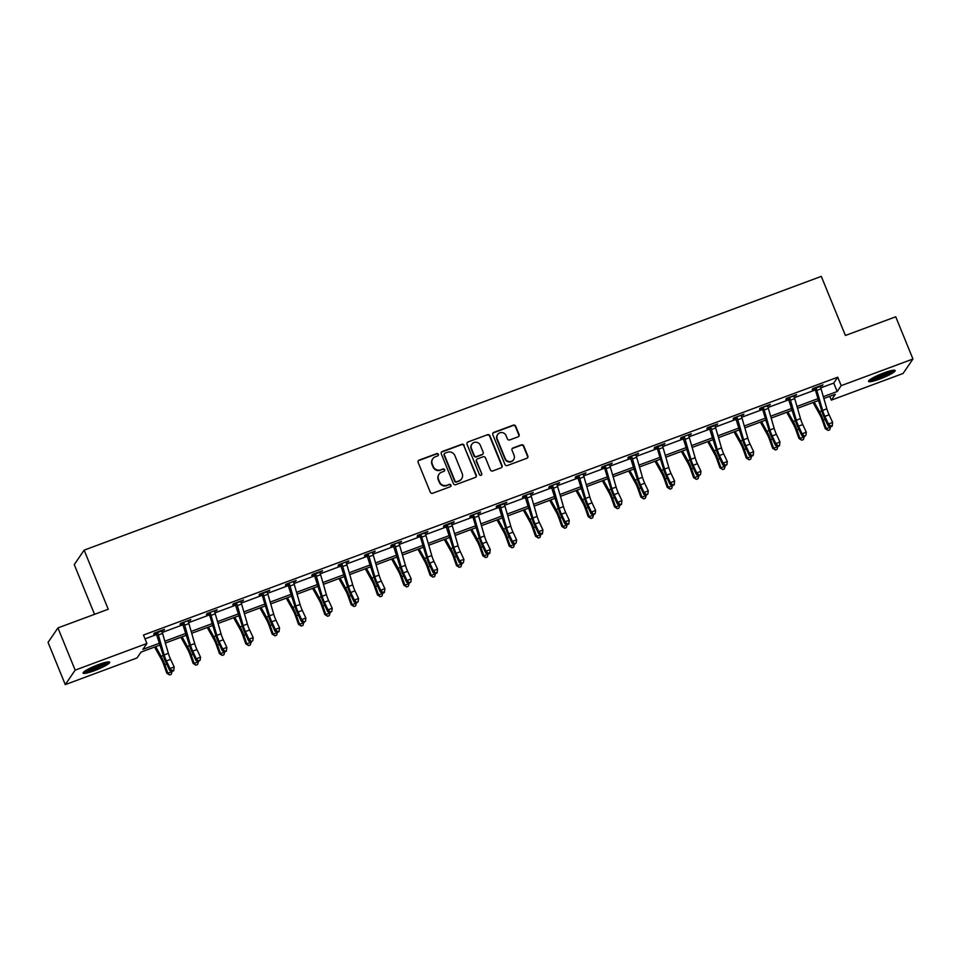 <?xml version="1.0" encoding="UTF-8"?>
<svg xmlns="http://www.w3.org/2000/svg" width="961" height="961" viewBox="0 0 961 961"><rect width="100%" height="100%" fill="white"/><g stroke="black" fill="none" stroke-linecap="round" stroke-linejoin="round"><path stroke-width="1.44" d="M438.36 454.313A1.261 1.225 34.3 0 0 436.726 453.58L419.116 460.127A1.814 1.754 34.3 0 0 418.131 462.397L430.312 492.224A1.814 1.754 34.3 0 0 432.642 493.269L450.253 486.734A1.261 1.225 34.3 0 0 450.937 485.137A1.261 1.225 34.3 0 0 449.304 484.404L447.021 485.257A5.79 5.598 34.3 0 1 439.561 481.917L438.54 479.431A5.79 5.598 34.3 0 1 441.688 472.163L443.958 471.322A1.261 1.225 34.3 0 0 444.643 469.725A1.261 1.225 34.3 0 0 443.009 468.992L440.739 469.845A5.79 5.598 34.3 0 1 433.267 466.505L432.258 464.019A5.79 5.598 34.3 0 1 435.393 456.751L437.675 455.91A1.261 1.225 34.3 0 0 438.36 454.313M438.096 455.646A1.261 1.225 34.3 0 0 436.462 453.976L418.852 460.511A1.814 1.754 34.3 0 0 418.179 460.968M450.673 486.47A1.261 1.225 34.3 0 0 449.039 484.8L447.021 485.257M444.378 471.058A1.261 1.225 34.3 0 0 442.745 469.388L440.739 469.845M879.759 379.018A14.379 2.09 -22.2 0 1 868.528 381.397A14.379 2.09 -22.2 0 1 883.916 372.904A14.379 2.09 -22.2 0 1 895.147 370.526A14.379 2.09 -22.2 0 1 879.759 379.018M94.298 670.706A14.379 2.09 -22.2 0 1 83.078 673.084A14.379 2.09 -22.2 0 1 98.466 664.604A14.379 2.09 -22.2 0 1 109.698 662.225A14.379 2.09 -22.2 0 1 94.298 670.706M518.099 436.823A1.814 1.754 34.3 0 0 519.084 434.552L515.673 426.179A1.814 1.754 34.3 0 0 513.33 425.134L493.774 432.402A1.814 1.754 34.3 0 0 492.801 434.672L504.969 464.499A1.814 1.754 34.3 0 0 507.3 465.544L526.856 458.277A1.814 1.754 34.3 0 0 527.841 456.007L523.709 445.904A1.814 1.754 34.3 0 0 521.379 444.859L513.006 447.97A1.814 1.754 34.3 0 0 512.033 450.241L514.075 455.25A4.841 4.673 34.3 0 1 509.174 461.58A4.841 4.673 34.3 0 1 505.21 458.541L497.197 438.901A4.841 4.673 34.3 0 1 502.098 432.57A4.841 4.673 34.3 0 1 506.063 435.609L507.396 438.889A1.814 1.754 34.3 0 0 509.726 439.922L518.099 436.823M160.187 644.987L141.039 652.087L137.027 657.961L65.276 684.616L48.05 642.404L57.936 627.917L108.245 609.238L84.136 550.148L821.295 276.384L845.416 335.473L895.724 316.794L912.95 359.006L903.064 373.481L831.313 400.136L835.313 394.262L823.853 398.515M57.936 627.917L75.162 670.129L146.913 643.486L142.913 649.348L159.646 643.137M820.754 387.896L833.74 383.079L837.752 377.205L143.465 635.041L146.913 643.486M837.752 377.205L841.187 385.649L912.95 359.006M464.127 445.315A1.814 1.754 34.3 0 0 461.797 444.282L442.24 451.538A1.814 1.754 34.3 0 0 441.255 453.808L453.424 483.647A1.814 1.754 34.3 0 0 455.766 484.68L475.323 477.425A1.814 1.754 34.3 0 0 476.296 475.142L463.863 445.712A1.814 1.754 34.3 0 0 461.52 444.667L441.964 451.934A1.814 1.754 34.3 0 0 441.303 452.379M468.007 441.964L487.563 434.708A1.814 1.754 34.3 0 1 489.894 435.753L502.074 465.58A1.814 1.754 34.3 0 1 501.089 467.851L492.717 470.962A1.814 1.754 34.3 0 1 490.386 469.917L485.449 457.82A1.814 1.754 34.3 0 0 483.119 456.775L477.557 458.841A1.814 1.754 34.3 0 0 476.584 461.112L481.725 473.701A1.261 1.225 34.3 0 1 480.44 475.359A1.261 1.225 34.3 0 1 479.407 474.566L467.022 444.246A1.814 1.754 34.3 0 1 468.007 441.964L487.563 434.708M84.136 550.148L74.249 564.624L94.538 614.331M145.027 638.849L157.099 634.356M162.277 632.434L183.443 624.578M188.62 622.656L209.786 614.8M214.952 612.878L236.118 605.01M241.295 603.1L262.461 595.231M267.639 593.309L288.805 585.453M293.97 583.531L315.136 575.675M320.313 573.753L341.479 565.885M346.657 563.963L367.823 556.107M372.988 554.185L394.154 546.328M399.332 544.406L420.498 536.55M425.675 534.628L446.829 526.76M452.006 524.838L473.172 516.982M478.35 515.06L499.516 507.204M504.693 505.282L525.847 497.414M531.025 495.492L552.191 487.635M557.368 485.713L578.534 477.857M583.699 475.935L604.865 468.079M610.043 466.157L631.209 458.289M636.386 456.367L657.552 448.511M662.718 446.589L683.884 438.733M689.061 436.811L710.227 428.954M715.404 427.032L736.57 419.164M741.736 417.242L762.902 409.386M768.079 407.464L789.245 399.608M794.423 397.686L815.589 389.818M161.796 631.089L164.499 629.347L154.361 633.107L153.7 634.092L156.439 633.071M188.128 621.299L190.831 619.569L180.704 623.329L180.043 624.314L182.782 623.293M214.471 611.52L217.174 609.791L207.047 613.55L206.375 614.523L209.114 613.514L208.597 612.974M240.815 601.742L243.517 600L233.379 603.772L232.718 604.745L235.457 603.724M267.146 591.952L269.849 590.222L259.722 593.982L259.05 594.967L261.8 593.946L261.284 593.405M293.489 582.174L296.192 580.444L286.066 584.204L285.393 585.177L288.132 584.168M319.833 572.396L322.536 570.666L312.397 574.426L311.736 575.399L314.475 574.378M346.164 562.617L348.867 560.876L338.74 564.636L338.068 565.621L340.819 564.6M372.508 552.827L375.21 551.097L365.084 554.857L364.411 555.842L367.15 554.821M398.851 543.049L401.554 541.319L391.415 545.079L390.755 546.052L393.493 545.043M425.182 533.271L427.885 531.529L417.759 535.301L417.086 536.274L419.837 535.253L419.32 534.712M451.526 523.493L454.229 521.751L444.102 525.511L443.429 526.496L446.168 525.475M477.869 513.703L480.572 511.973L470.434 515.733L469.773 516.718L472.512 515.697L471.995 515.156M504.201 503.924L506.903 502.195L496.777 505.954L496.104 506.927L498.855 505.918M530.544 494.146L533.247 492.404L523.12 496.164L522.448 497.149L525.186 496.128M556.887 484.356L559.59 482.626L549.452 486.386L548.791 487.371L551.53 486.35M583.219 474.578L585.922 472.848L575.795 476.608L575.122 477.581L577.873 476.572M609.562 464.8L612.265 463.058L602.139 466.83L601.466 467.803L604.205 466.782L603.688 466.253M635.906 455.021L638.609 453.28L628.47 457.04L627.809 458.025L630.548 457.004M662.237 445.231L664.94 443.501L654.813 447.261L654.141 448.246L656.88 447.225L656.375 446.685M688.581 435.453L691.283 433.723L681.157 437.483L680.484 438.456L683.223 437.447M714.924 425.675L717.627 423.933L707.488 427.705L706.828 428.678L709.566 427.657M741.255 415.885L743.958 414.155L733.832 417.915L733.159 418.9L735.898 417.879M767.599 406.107L770.302 404.377L760.175 408.137L759.502 409.11L762.241 408.101L761.725 407.56M793.942 396.328L796.645 394.599L786.506 398.359L785.846 399.332L788.585 398.31M820.274 386.55L822.976 384.808L812.85 388.568L812.177 389.553L814.916 388.532L814.411 387.992M65.276 684.616L75.162 670.129M829.751 396.328L831.313 400.136M818.664 400.449L797.522 408.305M792.32 410.227L771.178 418.083M765.989 420.005L744.835 427.861M739.646 429.795L718.504 437.639M713.302 439.573L692.16 447.43M686.971 449.352L665.817 457.208M660.627 459.13L639.485 466.986M634.296 468.92L613.142 476.764M607.953 478.698L586.799 486.554M581.609 488.476L560.467 496.332M555.278 498.254L534.124 506.111M528.934 508.045L507.78 515.901M502.591 517.823L481.449 525.679M476.26 527.601L455.106 535.457M449.916 537.391L428.762 545.235M423.573 547.169L402.431 555.026M397.241 556.948L376.087 564.804M370.898 566.726L349.744 574.582M344.555 576.516L323.413 584.36M318.223 586.294L297.069 594.15M291.88 596.072L270.726 603.928M265.536 605.862L244.394 613.707M239.205 615.641L218.051 623.497M212.861 625.419L191.707 633.275M186.518 635.197L165.376 643.053M823.325 396.665L837.187 391.523L841.187 385.649M164.836 641.203L185.99 633.359M191.179 631.425L212.321 623.569M217.522 621.647L238.664 613.791M243.854 611.869L265.008 604.013M270.197 602.079L291.339 594.222M296.541 592.3L317.683 584.444M322.872 582.522L344.026 574.666M349.215 572.732L370.357 564.888M375.547 562.954L396.701 555.098M401.89 553.176L423.044 545.319M428.234 543.397L449.376 535.541M454.565 533.607L475.719 525.763M480.908 523.829L502.062 515.973M507.252 514.051L528.394 506.195M533.583 504.273L554.737 496.417M559.927 494.483L581.081 486.626M586.27 484.704L607.412 476.848M612.601 474.926L633.755 467.07M638.945 465.136L660.099 457.292M665.288 455.358L686.43 447.502M691.62 445.58L712.774 437.723M717.963 435.801L739.117 427.945M744.307 426.011L765.449 418.167M770.638 416.233L791.792 408.377M796.981 406.455L818.135 398.599M833.74 383.079L837.187 391.523M163.826 630.332L163.574 629.695M190.17 620.542L189.906 619.917M216.513 610.764L216.249 610.127M242.845 600.985L242.592 600.349M269.188 591.207L268.924 590.571M295.52 581.417L295.267 580.78M321.863 571.639L321.611 571.002M348.206 561.861L347.942 561.224M374.538 552.07L374.285 551.446M400.881 542.292L400.629 541.656M427.225 532.514L426.96 531.877M453.556 522.736L453.304 522.099M479.899 512.946L479.647 512.321M506.243 503.168L505.979 502.531M532.574 493.389L532.322 492.753M558.918 483.611L558.653 482.975M585.261 473.821L584.997 473.184M611.592 464.043L611.34 463.406M637.936 454.265L637.672 453.628M664.279 444.475L664.015 443.85M690.611 434.696L690.358 434.06M716.954 424.918L716.69 424.281M743.297 415.14L743.033 414.503M769.629 405.35L769.377 404.713M795.972 395.572L795.708 394.935M822.316 385.793L822.051 385.157M432.774 458.793L432.51 459.178A5.79 5.598 34.3 0 0 431.982 464.415L432.258 464.019M440.474 470.229A5.79 5.598 34.3 0 1 433.003 466.902L431.982 464.415M439.069 474.205L438.793 474.59A5.79 5.598 34.3 0 0 438.276 479.827L438.54 479.431M446.757 485.641A5.79 5.598 34.3 0 1 439.285 482.314L438.276 479.827M475.983 476.968A1.814 1.754 34.3 0 0 476.031 475.539L463.863 445.712M445.003 453.184A1.261 1.225 34.3 0 0 444.318 454.769L455.009 480.956A1.261 1.225 34.3 0 0 456.643 481.689L459.046 480.788A5.79 5.598 34.3 0 0 462.181 473.521L454.877 455.622A5.79 5.598 34.3 0 0 447.406 452.295L445.003 453.184M444.438 453.628L444.162 454.024A1.261 1.225 34.3 0 0 444.054 455.166L444.318 454.769M461.652 478.758L461.388 479.143A5.79 5.598 34.3 0 1 458.769 481.185L456.367 482.074A1.261 1.225 34.3 0 1 454.733 481.353L444.054 455.166M501.762 467.394A1.814 1.754 34.3 0 0 501.798 465.965L489.63 436.138A1.814 1.754 34.3 0 0 487.299 435.093M476.74 459.478L476.476 459.863A1.814 1.754 34.3 0 0 476.32 461.508L481.725 473.701M481.449 475.034A1.261 1.225 34.3 0 0 481.449 474.097M480.32 445.267A4.841 4.673 34.3 0 0 471.899 444.186A4.841 4.673 34.3 0 0 471.455 448.559L474.278 455.478A1.814 1.754 34.3 0 0 476.62 456.523L482.17 454.457A1.814 1.754 34.3 0 0 483.155 452.187L480.32 445.267M471.899 444.186L471.623 444.571A4.841 4.673 34.3 0 0 471.19 448.955L471.455 448.559M482.987 453.82L482.722 454.217A1.814 1.754 34.3 0 1 481.905 454.853L476.344 456.907A1.814 1.754 34.3 0 1 474.013 455.874L471.19 448.955M467.743 442.36A1.814 1.754 34.3 0 0 467.07 442.817M497.63 434.528L497.366 434.925A4.841 4.673 34.3 0 0 496.933 439.297L497.197 438.901M513.642 459.622L513.378 460.019A4.841 4.673 34.3 0 1 504.945 458.938L496.933 439.297M527.529 457.832A1.814 1.754 34.3 0 0 527.577 456.403L523.445 446.288A1.814 1.754 34.3 0 0 521.114 445.243L512.742 448.355A1.814 1.754 34.3 0 0 512.069 448.811M518.772 436.366A1.814 1.754 34.3 0 0 518.82 434.937L515.396 426.564A1.814 1.754 34.3 0 0 513.066 425.531L493.51 432.786A1.814 1.754 34.3 0 0 492.837 433.243M154.577 647.065L161.304 659.102A9.214 1.958 69.6 0 1 163.778 664.712L166.782 673.193L167.815 673.168L164.811 664.7A13.826 2.931 -110.4 0 0 161.088 656.267L155.706 646.645M169.568 674.958L167.815 673.168L172.031 671.607L171.25 674.334L169.568 674.958L166.782 673.193M160.511 646.104L159.934 645.071M170.614 659.33A9.214 1.958 -110.4 0 1 168.367 653.36L162.565 633.383A6.451 1.369 69.6 0 0 161.76 630.981L157.532 632.554A6.451 1.369 69.6 0 1 158.349 634.945L164.139 654.934A9.214 1.958 -110.4 0 0 166.385 660.904L169.965 668.52L174.181 666.958L170.614 659.33L166.385 660.904M172.103 670.646L171.995 671.403L173.677 670.778L173.785 670.021L172.103 670.646L169.965 668.52L169.689 670.418L166.121 662.79A13.826 2.931 69.6 0 1 162.757 653.84L155.922 632.53M157.532 632.554L156.859 633.539M169.689 670.418L171.995 671.403M173.785 670.021L174.181 666.958M107.26 662.021A12.445 1.802 -22.2 0 1 97.157 667.715A12.445 1.802 -22.2 0 1 85.061 671.283A12.445 1.802 -22.2 0 1 84.676 671.234M86.646 669.985A11.52 1.67 157.8 0 0 104.977 662.513M83.679 672.027A14.283 2.078 157.8 0 0 96.617 668.219A14.283 2.078 157.8 0 0 108.533 661.889M892.721 370.333A12.445 1.802 -22.2 0 1 879.483 377.253A12.445 1.802 -22.2 0 1 870.125 379.547M872.107 378.298A11.52 1.67 157.8 0 0 879.267 376.219A11.52 1.67 157.8 0 0 890.427 370.826M869.128 380.34A14.283 2.078 157.8 0 0 879.219 377.649A14.283 2.078 157.8 0 0 893.982 370.201M180.92 637.287L187.635 649.312A9.214 1.958 69.6 0 1 190.122 654.934L193.113 663.402L194.146 663.39L191.155 654.922A13.826 2.931 -110.4 0 0 187.431 646.489L182.049 636.867M195.9 665.18L194.146 663.39L198.374 661.817L197.594 664.556L195.9 665.18L193.113 663.402M186.854 636.326L186.266 635.293M207.252 627.497L213.979 639.533A9.214 1.958 69.6 0 1 216.465 645.155L219.456 653.624L220.489 653.612L217.498 645.131A13.826 2.931 -110.4 0 0 213.774 636.711L208.393 627.077M222.243 655.402L220.489 653.612L224.706 652.038L223.925 654.765L222.243 655.402L219.456 653.624M213.186 626.548L212.609 625.515M183.443 622.308L183.875 622.764A6.451 1.369 69.6 0 1 184.68 625.167L190.482 645.155A9.214 1.958 -110.4 0 0 192.729 651.114L196.296 658.741L200.525 657.168L196.945 649.552L192.729 651.114M196.945 649.552A9.214 1.958 -110.4 0 1 194.699 643.582L188.909 623.593A6.451 1.369 69.6 0 0 188.092 621.202L188.092 620.59M198.434 660.868L198.326 661.624L200.128 660.231L198.434 660.868L196.296 658.741L196.032 660.627L192.464 653.012A13.826 2.931 69.6 0 1 189.089 644.062L182.266 622.752M183.875 622.764L183.203 623.761M196.032 660.627L198.326 661.624M200.128 660.231L200.525 657.168M209.786 612.529L210.207 612.986A6.451 1.369 69.6 0 1 211.024 615.388L216.826 635.365A9.214 1.958 -110.4 0 0 219.072 641.335L222.64 648.963L226.856 647.39L223.288 639.774L219.072 641.335M223.288 639.774A9.214 1.958 -110.4 0 1 221.042 633.804L215.252 613.815A6.451 1.369 69.6 0 0 214.435 611.412L214.435 610.8M226.352 651.21L226.46 650.453L224.67 651.834L226.352 651.21M224.778 651.077L222.64 648.963L222.375 650.849L218.796 643.233A13.826 2.931 69.6 0 1 215.432 634.272L209.15 613.538M210.207 612.986L209.534 613.971M222.375 650.849L224.67 651.834M226.46 650.453L226.856 647.39M233.595 617.719L240.322 629.755A9.214 1.958 69.6 0 1 242.797 635.377L245.8 643.846L246.833 643.822L243.83 635.353A13.826 2.931 -110.4 0 0 240.106 626.932L234.724 617.298M248.587 645.612L246.833 643.822L251.049 642.26L250.268 644.987L248.587 645.612L245.8 643.846M251.049 642.26L252.803 640.675L251.013 642.056L248.707 641.071L245.139 633.443A13.826 2.931 69.6 0 1 241.776 624.494L234.94 603.184M239.529 616.77L238.953 615.737M259.938 607.941L266.653 619.977A9.214 1.958 69.6 0 1 269.14 625.587L272.131 634.068L273.164 634.044L270.173 625.575A13.826 2.931 -110.4 0 0 266.449 617.142L261.068 607.52M274.918 635.834L273.164 634.044L277.393 632.482L276.612 635.209L274.918 635.834L272.131 634.068M265.873 606.98L265.284 605.947M286.27 598.162L292.997 610.187A9.214 1.958 69.6 0 1 295.483 615.809L298.475 624.278L299.508 624.266L296.517 615.797A13.826 2.931 -110.4 0 0 292.793 607.364L287.411 597.73M301.261 626.055L299.508 624.266L303.724 622.692L302.943 625.419L301.261 626.055L298.475 624.278M303.724 622.692L305.478 621.106L303.688 622.5L301.394 621.503L297.814 613.887A13.826 2.931 69.6 0 1 294.45 604.937L287.615 583.627M292.204 597.201L291.627 596.168M236.13 602.751L236.55 603.208A6.451 1.369 69.6 0 1 237.367 605.598L243.157 625.587A9.214 1.958 -110.4 0 0 245.403 631.557L248.983 639.173L253.199 637.611L249.632 629.984L245.403 631.557M249.632 629.984A9.214 1.958 -110.4 0 1 247.385 624.025L241.583 604.037A6.451 1.369 69.6 0 0 240.779 601.634L236.154 602.775M236.55 603.208L235.877 604.193M248.707 641.071L248.983 639.173L251.121 641.299M252.803 640.675L253.199 637.611M275.963 620.205A9.214 1.958 -110.4 0 1 273.717 614.235L267.927 594.258A6.451 1.369 69.6 0 0 267.11 591.856L262.894 593.418A6.451 1.369 69.6 0 1 263.698 595.82L269.5 615.809A9.214 1.958 -110.4 0 0 271.747 621.779L275.314 629.395L279.543 627.833L275.963 620.205L271.747 621.779M279.038 631.653L279.146 630.897L277.345 632.278L279.038 631.653M277.453 631.521L275.314 629.395L275.05 631.293L271.47 623.665A13.826 2.931 69.6 0 1 268.107 614.716L261.824 593.97M262.894 593.418L262.209 594.415M275.05 631.293L277.345 632.278M279.146 630.897L279.543 627.833M288.805 583.183L289.225 583.639A6.451 1.369 69.6 0 1 290.042 586.042L295.844 606.031A9.214 1.958 -110.4 0 0 298.078 611.989L301.658 619.617L305.874 618.043L302.307 610.427L298.078 611.989M302.307 610.427A9.214 1.958 -110.4 0 1 300.06 604.457L294.27 584.468A6.451 1.369 69.6 0 0 293.453 582.078L293.453 581.465M289.225 583.639L288.552 584.636M301.394 621.503L301.658 619.617L303.796 621.743M305.478 621.106L305.874 618.043M312.613 588.372L319.34 600.409A9.214 1.958 69.6 0 1 321.815 606.031L324.818 614.499L325.851 614.487L322.848 606.007A13.826 2.931 -110.4 0 0 319.124 597.586L313.742 587.952M327.593 616.265L325.851 614.487L330.067 612.914L329.287 615.641L327.593 616.265L324.818 614.499M318.547 587.423L317.971 586.39M328.65 600.637A9.214 1.958 -110.4 0 1 326.404 594.679L320.602 574.69A6.451 1.369 69.6 0 0 319.785 572.288L315.568 573.861A6.451 1.369 69.6 0 1 316.385 576.252L322.175 596.24A9.214 1.958 -110.4 0 0 324.422 602.211L328.001 609.827L332.218 608.265L328.65 600.637L324.422 602.211M330.128 611.953L330.031 612.71L331.821 611.328L330.128 611.953L328.001 609.827L327.725 611.725L324.157 604.097A13.826 2.931 69.6 0 1 320.782 595.147L313.959 573.849M315.568 573.861L314.896 574.846M327.725 611.725L330.031 612.71M331.821 611.328L332.218 608.265M338.945 578.594L345.672 590.631A9.214 1.958 69.6 0 1 348.158 596.24L351.149 604.721L352.182 604.697L349.191 596.228A13.826 2.931 -110.4 0 0 345.467 587.808L340.086 578.174M353.936 606.487L352.182 604.697L356.411 603.136L355.63 605.862L353.936 606.487L351.149 604.721M356.411 603.136L358.165 601.55L356.363 602.931L354.068 601.946L350.489 594.318A13.826 2.931 69.6 0 1 347.125 585.369L340.302 564.059M344.891 577.645L344.302 576.6M341.479 563.626L341.912 564.083A6.451 1.369 69.6 0 1 342.717 566.473L348.519 586.462A9.214 1.958 -110.4 0 0 350.765 592.432L354.333 600.048L358.561 598.487L354.981 590.859L350.765 592.432M354.981 590.859A9.214 1.958 -110.4 0 1 352.735 584.889L346.945 564.912A6.451 1.369 69.6 0 0 346.128 562.509L346.128 561.897M341.912 564.083L341.227 565.068M354.068 601.946L354.333 600.048L356.471 602.175M358.165 601.55L358.561 598.487M365.288 568.816L372.015 580.84A9.214 1.958 69.6 0 1 374.502 586.462L377.493 594.931L378.526 594.919L375.535 586.45A13.826 2.931 -110.4 0 0 371.811 578.017L366.429 568.395M380.28 596.709L378.526 594.919L382.742 593.357L381.961 596.084L380.28 596.709L377.493 594.931M371.222 567.855L370.646 566.822M367.823 553.836L368.243 554.293A6.451 1.369 69.6 0 1 369.06 556.695L374.862 576.684A9.214 1.958 -110.4 0 0 377.096 582.642L380.676 590.27L384.893 588.697L381.325 581.081L377.096 582.642M381.325 581.081A9.214 1.958 -110.4 0 1 379.078 575.11L373.276 555.122A6.451 1.369 69.6 0 0 372.472 552.731L372.472 552.119M382.814 592.396L382.706 593.153L384.388 592.529L384.496 591.772L382.814 592.396L380.676 590.27L380.412 592.156L376.832 584.54A13.826 2.931 69.6 0 1 373.469 575.591L366.634 554.281M368.243 554.293L367.57 555.29M380.412 592.156L382.706 593.153M384.496 591.772L384.893 588.697M391.632 559.026L398.359 571.062A9.214 1.958 69.6 0 1 400.833 576.684L403.836 585.153L404.869 585.141L401.866 576.672A13.826 2.931 -110.4 0 0 398.142 568.239L392.761 558.605M406.611 586.931L404.869 585.141L409.086 583.567L408.305 586.294L406.611 586.931L403.836 585.153M397.566 558.077L396.989 557.044M394.166 544.058L394.587 544.515A6.451 1.369 69.6 0 1 395.403 546.917L401.193 566.894A9.214 1.958 -110.4 0 0 403.44 572.864L407.02 580.492L411.236 578.918L407.656 571.302L403.44 572.864M407.656 571.302A9.214 1.958 -110.4 0 1 405.422 565.332L399.62 545.343A6.451 1.369 69.6 0 0 398.803 542.953L398.815 542.328M409.146 582.606L409.05 583.363L410.84 581.982L409.146 582.606L407.02 580.492L406.743 582.378L403.176 574.762A13.826 2.931 69.6 0 1 399.8 565.813L392.977 544.503M394.587 544.515L393.914 545.512M406.743 582.378L409.05 583.363M410.84 581.982L411.236 578.918M417.963 549.248L424.69 561.284A9.214 1.958 69.6 0 1 427.177 566.906L430.168 575.375L431.201 575.351L428.21 566.882A13.826 2.931 -110.4 0 0 424.486 558.461L419.104 548.827M432.955 577.141L431.201 575.351L435.429 573.789L434.648 576.516L432.955 577.141L430.168 575.375M423.897 548.299L423.32 547.265M420.498 534.28L420.93 534.736A6.451 1.369 69.6 0 1 421.735 537.127L427.537 557.116A9.214 1.958 -110.4 0 0 429.783 563.086L433.351 570.702L437.579 569.14L434 561.512L429.783 563.086M434 561.512A9.214 1.958 -110.4 0 1 431.753 555.554L425.963 535.565A6.451 1.369 69.6 0 0 425.146 533.163L420.522 534.304M437.075 572.96L437.183 572.203L435.381 573.585L437.075 572.96M435.489 572.828L433.351 570.702L433.087 572.6L429.507 564.972A13.826 2.931 69.6 0 1 426.143 556.023L419.861 535.289M420.93 534.736L420.245 535.721M433.087 572.6L435.381 573.585M437.183 572.203L437.579 569.14M444.306 539.469L451.033 551.506A9.214 1.958 69.6 0 1 453.52 557.116L456.511 565.597L457.544 565.573L454.553 557.104A13.826 2.931 -110.4 0 0 450.829 548.671L445.448 539.049M459.298 567.362L457.544 565.573L461.76 564.011L460.98 566.738L459.298 567.362L456.511 565.597M461.76 564.011L463.514 562.425L461.724 563.807L459.43 562.822L455.85 555.194A13.826 2.931 69.6 0 1 452.487 546.244L445.652 524.934M450.241 538.508L449.664 537.475M460.343 551.734A9.214 1.958 -110.4 0 1 458.097 545.764L452.295 525.787A6.451 1.369 69.6 0 0 451.49 523.385L447.261 524.946A6.451 1.369 69.6 0 1 448.078 527.349L453.88 547.338A9.214 1.958 -110.4 0 0 456.115 553.308L459.694 560.924L463.911 559.362L460.343 551.734L456.115 553.308M447.261 524.946L446.589 525.943M459.43 562.822L459.694 560.924L461.833 563.05M463.514 562.425L463.911 559.362M470.65 529.691L477.377 541.716A9.214 1.958 69.6 0 1 479.851 547.338L482.842 555.806L483.888 555.794L480.884 547.326A13.826 2.931 -110.4 0 0 477.161 538.893L471.779 529.271M485.629 557.584L483.888 555.794L488.104 554.221L487.323 556.96L485.629 557.584L482.842 555.806M476.584 528.73L476.007 527.697M473.172 514.712L473.605 515.168A6.451 1.369 69.6 0 1 474.422 517.571L480.212 537.559A9.214 1.958 -110.4 0 0 482.458 543.518L486.038 551.146L490.254 549.572L486.674 541.956L482.458 543.518M486.674 541.956A9.214 1.958 -110.4 0 1 484.44 535.986L478.638 515.997A6.451 1.369 69.6 0 0 477.821 513.606L477.833 512.994M489.75 553.392L489.858 552.635L488.164 553.272L488.056 554.029L489.75 553.392M488.164 553.272L486.038 551.146L485.761 553.031L482.194 545.416A13.826 2.931 69.6 0 1 478.818 536.466L472.536 515.721M473.605 515.168L472.932 516.165M485.761 553.031L488.056 554.029M489.858 552.635L490.254 549.572M496.981 519.901L503.708 531.938A9.214 1.958 69.6 0 1 506.195 537.559L509.186 546.028L510.219 546.016L507.228 537.535A13.826 2.931 -110.4 0 0 503.504 529.115L498.122 519.481M511.973 547.794L510.219 546.016L514.447 544.443L513.667 547.169L511.973 547.794L509.186 546.028M514.447 544.443L516.201 542.857L514.399 544.238L512.105 543.253L508.525 535.637A13.826 2.931 69.6 0 1 505.162 526.676L498.339 505.378M502.915 518.952L502.339 517.919M513.018 532.178A9.214 1.958 -110.4 0 1 510.771 526.208L504.981 506.219A6.451 1.369 69.6 0 0 504.165 503.816L499.948 505.39A6.451 1.369 69.6 0 1 500.753 507.792L506.555 527.769A9.214 1.958 -110.4 0 0 508.801 533.739L512.369 541.367L516.598 539.794L513.018 532.178L508.801 533.739M499.948 505.39L499.264 506.375M512.105 543.253L512.369 541.367L514.507 543.482M516.201 542.857L516.598 539.794M523.325 510.123L530.052 522.159A9.214 1.958 69.6 0 1 532.538 527.781L535.529 536.25L536.562 536.226L533.571 527.757A13.826 2.931 -110.4 0 0 529.847 519.336L524.466 509.702M538.316 538.016L536.562 536.226L540.779 534.664L539.998 537.391L538.316 538.016L535.529 536.25M529.259 509.174L528.682 508.141M525.859 495.155L526.28 495.612A6.451 1.369 69.6 0 1 527.096 498.002L532.899 517.991A9.214 1.958 -110.4 0 0 535.133 523.961L538.713 531.577L542.929 530.016L539.361 522.388L535.133 523.961M539.361 522.388A9.214 1.958 -110.4 0 1 537.115 516.429L531.313 496.441A6.451 1.369 69.6 0 0 530.508 494.038L530.508 493.425M540.851 533.703L540.743 534.46L542.424 533.835L542.533 533.079L540.851 533.703L538.713 531.577L538.448 533.475L534.869 525.847A13.826 2.931 69.6 0 1 531.505 516.898L524.67 495.588M526.28 495.612L525.607 496.597M538.448 533.475L540.743 534.46M542.533 533.079L542.929 530.016M549.668 500.345L556.395 512.381A9.214 1.958 69.6 0 1 558.87 517.991L561.861 526.46L562.906 526.448L559.903 517.979A13.826 2.931 -110.4 0 0 556.179 509.546L550.797 499.924M564.648 528.238L562.906 526.448L567.122 524.886L566.341 527.613L564.648 528.238L561.861 526.46M555.602 499.384L555.026 498.351M552.191 485.365L552.623 485.822A6.451 1.369 69.6 0 1 553.44 488.224L559.23 508.213A9.214 1.958 -110.4 0 0 561.476 514.183L565.056 521.799L569.272 520.225L565.693 512.609L561.476 514.183M565.693 512.609A9.214 1.958 -110.4 0 1 563.458 506.639L557.656 486.65A6.451 1.369 69.6 0 0 556.839 484.26L556.839 483.647M567.182 523.925L567.074 524.682L568.768 524.057L568.876 523.301L567.182 523.925L565.056 521.799L564.78 523.685L561.212 516.069A13.826 2.931 69.6 0 1 557.836 507.12L551.013 485.81M552.623 485.822L551.95 486.819M564.78 523.685L567.074 524.682M568.876 523.301L569.272 520.225M575.999 490.566L582.726 502.591A9.214 1.958 69.6 0 1 585.213 508.213L588.204 516.682L589.237 516.67L586.246 508.201A13.826 2.931 -110.4 0 0 582.522 499.768L577.141 490.134M590.991 518.46L589.237 516.67L593.466 515.096L592.685 517.823L590.991 518.46L588.204 516.682M581.934 489.605L581.357 488.572M578.534 475.587L578.966 476.043A6.451 1.369 69.6 0 1 579.771 478.446L585.573 498.423A9.214 1.958 -110.4 0 0 587.82 504.393L591.387 512.021L595.616 510.447L592.036 502.831L587.82 504.393M592.036 502.831A9.214 1.958 -110.4 0 1 589.79 496.861L584 476.872A6.451 1.369 69.6 0 0 583.183 474.482L583.183 473.857M593.526 514.147L593.418 514.904L595.219 513.51L593.526 514.147L591.387 512.021L591.123 513.907L587.543 506.291A13.826 2.931 69.6 0 1 584.18 497.342L577.357 476.031M578.966 476.043L578.282 477.04M591.123 513.907L593.418 514.904M595.219 513.51L595.616 510.447M602.343 480.776L609.07 492.813A9.214 1.958 69.6 0 1 611.556 498.435L614.547 506.903L615.581 506.891L612.589 498.411A13.826 2.931 -110.4 0 0 608.866 489.99L603.484 480.356M617.334 508.669L615.581 506.891L619.797 505.318L619.016 508.045L617.334 508.669L614.547 506.903M608.277 479.827L607.7 478.794M604.877 465.809L605.298 466.265A6.451 1.369 69.6 0 1 606.115 468.656L611.905 488.644A9.214 1.958 -110.4 0 0 614.151 494.615L617.731 502.231L621.947 500.669L618.379 493.041L614.151 494.615M618.379 493.041A9.214 1.958 -110.4 0 1 616.133 487.083L610.331 467.094A6.451 1.369 69.6 0 0 609.526 464.692L604.901 465.833M621.443 504.489L621.551 503.732L619.761 505.114L621.443 504.489M619.869 504.357L617.731 502.231L617.467 504.129L613.887 496.501A13.826 2.931 69.6 0 1 610.523 487.551L604.229 466.818M605.298 466.265L604.625 467.25M617.467 504.129L619.761 505.114M621.551 503.732L621.947 500.669M628.686 470.998L635.413 483.035A9.214 1.958 69.6 0 1 637.888 488.644L640.879 497.125L641.912 497.101L638.921 488.632A13.826 2.931 -110.4 0 0 635.197 480.2L629.815 470.578M643.666 498.891L641.912 497.101L646.14 495.54L645.36 498.266L643.666 498.891L640.879 497.125M634.62 470.037L634.044 469.004M631.209 456.031L631.641 456.487A6.451 1.369 69.6 0 1 632.458 458.877L638.248 478.866A9.214 1.958 -110.4 0 0 640.494 484.837L644.074 492.452L648.291 490.891L644.711 483.263L640.494 484.837M644.711 483.263A9.214 1.958 -110.4 0 1 642.477 477.293L636.675 457.316A6.451 1.369 69.6 0 0 635.858 454.913L631.245 456.055M646.2 494.579L646.092 495.335L647.894 493.954L646.2 494.579L644.074 492.452L643.798 494.35L640.23 486.722A13.826 2.931 69.6 0 1 636.855 477.773L630.032 456.463M631.641 456.487L630.969 457.472M643.798 494.35L646.092 495.335M647.894 493.954L648.291 490.891M655.018 461.22L661.745 473.244A9.214 1.958 69.6 0 1 664.231 478.866L667.222 487.335L668.255 487.323L665.264 478.854A13.826 2.931 -110.4 0 0 661.54 470.422L656.159 460.8M670.009 489.113L668.255 487.323L672.484 485.761L671.703 488.488L670.009 489.113L667.222 487.335M660.952 460.259L660.375 459.226M671.054 473.485A9.214 1.958 -110.4 0 1 668.808 467.514L663.018 447.526A6.451 1.369 69.6 0 0 662.201 445.135L657.985 446.697A6.451 1.369 69.6 0 1 658.79 449.099L664.592 469.088A9.214 1.958 -110.4 0 0 666.838 475.046L670.406 482.674L674.634 481.101L671.054 473.485L666.838 475.046M674.129 484.921L674.238 484.164L672.436 485.557L674.129 484.921M672.544 484.8L670.406 482.674L670.141 484.56L666.562 476.944A13.826 2.931 69.6 0 1 663.198 467.995L656.916 447.249M657.985 446.697L657.3 447.694M670.141 484.56L672.436 485.557M674.238 484.164L674.634 481.101M681.361 451.43L688.088 463.466A9.214 1.958 69.6 0 1 690.575 469.088L693.566 477.557L694.599 477.545L691.608 469.064A13.826 2.931 -110.4 0 0 687.884 460.643L682.502 451.009M696.353 479.335L694.599 477.545L698.815 475.971L698.034 478.698L696.353 479.335L693.566 477.557M698.815 475.971L700.569 474.386L698.779 475.767L696.485 474.782L692.905 467.166A13.826 2.931 69.6 0 1 689.542 458.205L682.706 436.907M687.295 450.481L686.719 449.448M683.896 436.462L684.316 436.919A6.451 1.369 69.6 0 1 685.133 439.321L690.923 459.298A9.214 1.958 -110.4 0 0 693.169 465.268L696.749 472.896L700.965 471.322L697.398 463.707L693.169 465.268M697.398 463.707A9.214 1.958 -110.4 0 1 695.151 457.736L689.349 437.748A6.451 1.369 69.6 0 0 688.544 435.357L688.544 434.732M684.316 436.919L683.643 437.916M696.485 474.782L696.749 472.896L698.887 475.01M700.569 474.386L700.965 471.322M707.704 441.652L714.419 453.688A9.214 1.958 69.6 0 1 716.906 459.31L719.897 467.779L720.93 467.755L717.939 459.286A13.826 2.931 -110.4 0 0 714.215 450.865L708.834 441.231M722.684 469.545L720.93 467.755L725.159 466.193L724.378 468.92L722.684 469.545L719.897 467.779M713.639 440.703L713.062 439.67M723.729 453.916A9.214 1.958 -110.4 0 1 721.495 447.958L715.693 427.969A6.451 1.369 69.6 0 0 714.876 425.567L710.659 427.14A6.451 1.369 69.6 0 1 711.476 429.531L717.266 449.52A9.214 1.958 -110.4 0 0 719.513 455.49L723.092 463.106L727.309 461.544L723.729 453.916L719.513 455.49M725.219 465.232L725.111 465.989L726.912 464.607L725.219 465.232L723.092 463.106L722.816 465.004L719.248 457.376A13.826 2.931 69.6 0 1 715.873 448.427L709.05 427.116M710.659 427.14L709.987 428.125M722.816 465.004L725.111 465.989M726.912 464.607L727.309 461.544M734.036 431.873L740.763 443.91A9.214 1.958 69.6 0 1 743.249 449.52L746.241 458.001L747.274 457.977L744.282 449.508A13.826 2.931 -110.4 0 0 740.559 441.075L735.177 431.453M749.027 459.766L747.274 457.977L751.502 456.415L750.721 459.142L749.027 459.766L746.241 458.001M739.97 430.912L739.393 429.879M736.57 416.906L737.003 417.35A6.451 1.369 69.6 0 1 737.808 419.753L743.61 439.742A9.214 1.958 -110.4 0 0 745.856 445.712L749.424 453.328L753.652 451.766L750.073 444.138L745.856 445.712M750.073 444.138A9.214 1.958 -110.4 0 1 747.826 438.168L742.036 418.191A6.451 1.369 69.6 0 0 741.219 415.789L741.219 415.176M751.562 455.454L751.454 456.211L753.148 455.586L753.256 454.829L751.562 455.454L749.424 453.328L749.16 455.226L745.58 447.598A13.826 2.931 69.6 0 1 742.216 438.648L735.393 417.338M737.003 417.35L736.318 418.347M749.16 455.226L751.454 456.211M753.256 454.829L753.652 451.766M760.379 422.095L767.106 434.12A9.214 1.958 69.6 0 1 769.593 439.742L772.584 448.21L773.617 448.198L770.626 439.73A13.826 2.931 -110.4 0 0 766.902 431.297L761.52 421.675M775.371 449.988L773.617 448.198L777.833 446.625L777.053 449.364L775.371 449.988L772.584 448.21M766.313 421.134L765.737 420.101M762.914 407.116L763.334 407.572A6.451 1.369 69.6 0 1 764.151 409.975L769.941 429.963A9.214 1.958 -110.4 0 0 772.188 435.922L775.767 443.55L779.984 441.976L776.416 434.36L772.188 435.922M776.416 434.36A9.214 1.958 -110.4 0 1 774.17 428.39L768.368 408.401A6.451 1.369 69.6 0 0 767.563 406.01L762.938 407.152M779.479 445.796L779.587 445.039L777.797 446.433L779.479 445.796M777.905 445.676L775.767 443.55L775.491 445.436L771.923 437.82A13.826 2.931 69.6 0 1 768.56 428.87L762.265 408.125M763.334 407.572L762.662 408.569M775.491 445.436L777.797 446.433M779.587 445.039L779.984 441.976M786.723 412.305L793.438 424.342A9.214 1.958 69.6 0 1 795.924 429.963L798.915 438.432L799.948 438.42L796.957 429.939A13.826 2.931 -110.4 0 0 793.233 421.519L787.852 411.885M801.702 440.198L799.948 438.42L804.177 436.847L803.396 439.573L801.702 440.198L798.915 438.432M804.177 436.847L805.931 435.261L804.129 436.642L801.834 435.657L798.267 428.041A13.826 2.931 69.6 0 1 794.891 419.08L788.068 397.782M792.657 411.356L792.08 410.323M789.245 397.337L789.678 397.794A6.451 1.369 69.6 0 1 790.495 400.184L796.285 420.173A9.214 1.958 -110.4 0 0 798.531 426.143L802.099 433.759L806.327 432.198L802.747 424.582L798.531 426.143M802.747 424.582A9.214 1.958 -110.4 0 1 800.501 418.612L794.711 398.623A6.451 1.369 69.6 0 0 793.894 396.22L789.281 397.361M789.678 397.794L789.005 398.779M801.834 435.657L802.099 433.759L804.237 435.886M805.931 435.261L806.327 432.198M813.054 402.527L819.781 414.563A9.214 1.958 69.6 0 1 822.268 420.173L825.259 428.654L826.292 428.63L823.301 420.161A13.826 2.931 -110.4 0 0 819.577 411.74L814.195 402.106M828.046 430.42L826.292 428.63L830.508 427.068L829.739 429.795L828.046 430.42L825.259 428.654M818.988 401.578L818.412 400.533M829.091 414.792A9.214 1.958 -110.4 0 1 826.844 408.821L821.054 388.845A6.451 1.369 69.6 0 0 820.238 386.442L816.021 388.016A6.451 1.369 69.6 0 1 816.826 390.406L822.628 410.395A9.214 1.958 -110.4 0 0 824.874 416.365L828.442 423.981L832.67 422.42L829.091 414.792L824.874 416.365M832.166 426.24L832.274 425.483L830.58 426.107L830.472 426.864L832.166 426.24M830.58 426.107L828.442 423.981L828.178 425.879L824.598 418.251A13.826 2.931 69.6 0 1 821.235 409.302L814.952 388.568M816.021 388.016L815.336 389.001M828.178 425.879L830.472 426.864M832.274 425.483L832.67 422.42M164.811 664.7L166.685 664.003M161.088 656.267L163.25 655.474M168.367 653.36L164.139 654.934M162.565 633.383L158.349 634.945M191.155 654.922L193.029 654.225M187.431 646.489L189.593 645.684M217.498 645.131L219.372 644.447M213.774 636.711L215.925 635.906M188.092 620.626L183.479 622.344M194.699 643.582L190.482 645.155M188.909 623.593L184.68 625.167M214.435 610.848L209.81 612.553M221.042 633.804L216.826 635.365M215.252 613.815L211.024 615.388M243.83 635.353L245.704 634.656M240.106 626.932L242.268 626.128M270.173 625.575L272.047 624.878M266.449 617.142L268.612 616.349M296.517 615.797L298.39 615.1M292.793 607.364L294.943 606.559M247.385 624.025L243.157 625.587M241.583 604.037L237.367 605.598M273.717 614.235L269.5 615.809M267.927 594.258L263.698 595.82M293.453 581.501L288.829 583.219M300.06 604.457L295.844 606.031M294.27 584.468L290.042 586.042M322.848 606.007L324.722 605.322M319.124 597.586L321.286 596.781M326.404 594.679L322.175 596.24M320.602 574.69L316.385 576.252M349.191 596.228L351.065 595.532M345.467 587.808L347.63 587.003M346.128 561.933L341.503 563.651M352.735 584.889L348.519 586.462M346.945 564.912L342.717 566.473M375.535 586.45L377.397 585.754M371.811 578.017L373.961 577.225M372.472 552.155L367.847 553.872M379.078 575.11L374.862 576.684M373.276 555.122L369.06 556.695M401.866 576.672L403.74 575.975M398.142 568.239L400.305 567.434M398.815 542.376L394.19 544.094M405.422 565.332L401.193 566.894M399.62 545.343L395.403 546.917M428.21 566.882L430.084 566.185M424.486 558.461L426.648 557.656M431.753 555.554L427.537 557.116M425.963 535.565L421.735 537.127M454.553 557.104L456.415 556.407M450.829 548.671L452.979 547.878M458.097 545.764L453.88 547.338M452.295 525.787L448.078 527.349M480.884 547.326L482.758 546.629M477.161 538.893L479.323 538.088M477.833 513.03L473.208 514.748M484.44 535.986L480.212 537.559M478.638 515.997L474.422 517.571M507.228 537.535L509.102 536.851M503.504 529.115L505.666 528.31M510.771 526.208L506.555 527.769M504.981 506.219L500.753 507.792M533.571 527.757L535.433 527.06M529.847 519.336L531.998 518.532M530.508 493.461L525.883 495.179M537.115 516.429L532.899 517.991M531.313 496.441L527.096 498.002M559.903 517.979L561.777 517.282M556.179 509.546L558.341 508.753M556.839 483.683L552.227 485.401M563.458 506.639L559.23 508.213M557.656 486.65L553.44 488.224M586.246 508.201L588.12 507.504M582.522 499.768L584.684 498.963M583.183 473.905L578.558 475.623M589.79 496.861L585.573 498.423M584 476.872L579.771 478.446M612.589 498.411L614.451 497.714M608.866 489.99L611.016 489.185M616.133 487.083L611.905 488.644M610.331 467.094L606.115 468.656M638.921 488.632L640.795 487.936M635.197 480.2L637.359 479.407M642.477 477.293L638.248 478.866M636.675 457.316L632.458 458.877M665.264 478.854L667.138 478.158M661.54 470.422L663.703 469.617M668.808 467.514L664.592 469.088M663.018 447.526L658.79 449.099M691.608 469.064L693.47 468.379M687.884 460.643L690.034 459.839M688.544 434.78L683.92 436.486M695.151 457.736L690.923 459.298M689.349 437.748L685.133 439.321M717.939 459.286L719.813 458.589M714.215 450.865L716.377 450.06M721.495 447.958L717.266 449.52M715.693 427.969L711.476 429.531M744.282 449.508L746.156 448.811M740.559 441.075L742.721 440.282M741.219 415.212L736.594 416.93M747.826 438.168L743.61 439.742M742.036 418.191L737.808 419.753M770.626 439.73L772.488 439.033M766.902 431.297L769.052 430.492M774.17 428.39L769.941 429.963M768.368 408.401L764.151 409.975M796.957 429.939L798.831 429.255M793.233 421.519L795.396 420.714M800.501 418.612L796.285 420.173M794.711 398.623L790.495 400.184M823.301 420.161L825.175 419.464M819.577 411.74L821.739 410.936M826.844 408.821L822.628 410.395M821.054 388.845L816.826 390.406"/></g></svg>
